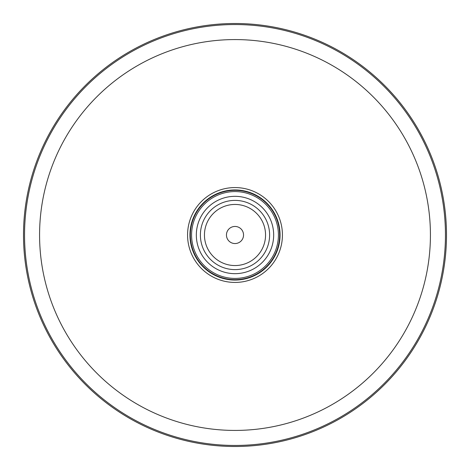 <?xml version="1.0" encoding="UTF-8"?>
<svg xmlns="http://www.w3.org/2000/svg" width="470" height="470" viewBox="0 0 470 470"><rect width="100%" height="100%" fill="white"/><g stroke="black" fill="none" stroke-linecap="round" stroke-linejoin="round"><path stroke-width="0.7" d="M235 190.35A44.65 44.65 0 0 1 279.65 235A44.65 44.65 0 0 1 235 279.65A44.65 44.65 0 0 1 190.35 235A44.65 44.65 0 0 1 235 190.35M235 191.584A43.416 43.416 0 0 1 278.416 235A43.416 43.416 0 0 1 235 278.416A43.416 43.416 0 0 1 191.584 235A43.416 43.416 0 0 1 235 191.584M235 200.39A34.61 34.61 0 0 1 269.61 235A34.61 34.61 0 0 1 235 269.61A34.61 34.61 0 0 1 200.39 235A34.61 34.61 0 0 1 235 200.39M235 196.331A38.669 38.669 0 0 1 273.669 235A38.669 38.669 0 0 1 235 273.669A38.669 38.669 0 0 1 196.331 235A38.669 38.669 0 0 1 235 196.331M235 204.45A30.55 30.55 0 0 0 204.45 235A30.55 30.55 0 0 0 235 265.55A30.55 30.55 0 0 0 265.55 235A30.55 30.55 0 0 0 235 204.45M235 23.5A211.5 211.5 0 0 1 446.5 235A211.5 211.5 0 0 1 235 446.5A211.5 211.5 0 0 1 23.5 235A211.5 211.5 0 0 1 235 23.5M235 187.571A47.429 47.429 0 0 1 282.429 235A47.429 47.429 0 0 1 235 282.429A47.429 47.429 0 0 1 187.571 235A47.429 47.429 0 0 1 235 187.571M235 189.945A45.055 45.055 0 0 1 280.055 235A45.055 45.055 0 0 1 235 280.055A45.055 45.055 0 0 1 189.945 235A45.055 45.055 0 0 1 235 189.945M235 243.548A8.548 8.548 0 0 1 226.452 235A8.548 8.548 0 0 1 235 226.452A8.548 8.548 0 0 1 243.548 235A8.548 8.548 0 0 1 235 243.548M235 24.546A210.454 210.454 0 0 1 445.454 235A210.454 210.454 0 0 1 235 445.454A210.454 210.454 0 0 1 24.546 235A210.454 210.454 0 0 1 235 24.546M235 39.574A195.426 195.426 0 0 1 430.426 235A195.426 195.426 0 0 1 235 430.426A195.426 195.426 0 0 1 39.574 235A195.426 195.426 0 0 1 235 39.574"/></g></svg>
